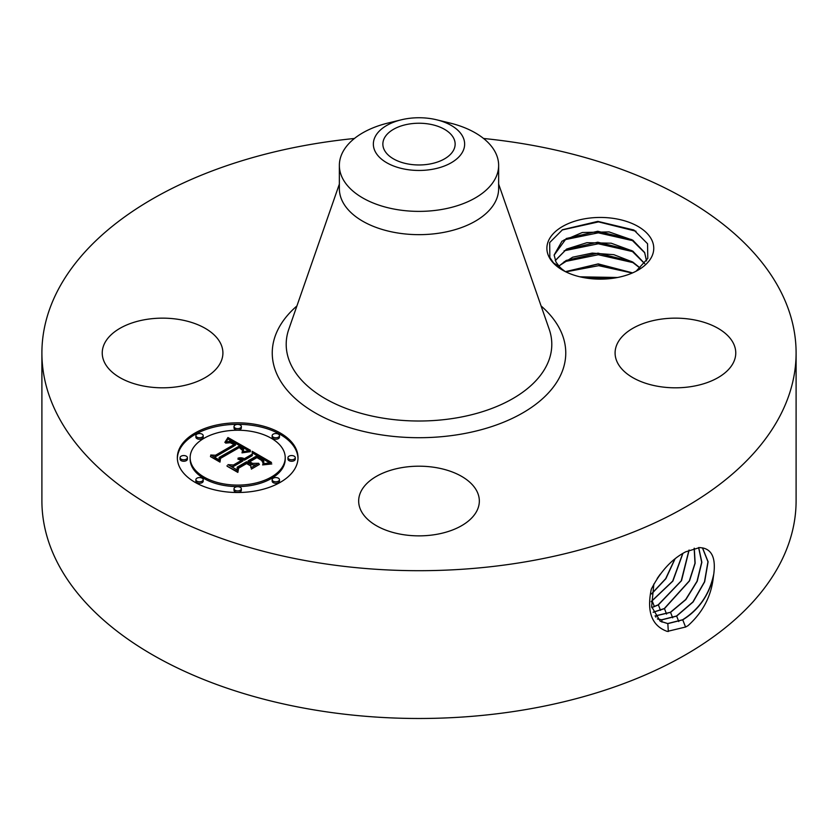 <?xml version="1.0" encoding="UTF-8"?>
<svg xmlns="http://www.w3.org/2000/svg" width="838" height="838" viewBox="0 0 838 838"><rect width="100%" height="100%" fill="white"/><g stroke="black" fill="none" stroke-linecap="round" stroke-linejoin="round"><path stroke-width="1.26" d="M483.568 138.48A377.1 217.712 180 0 1 796.1 352.987A377.1 217.712 180 0 1 525.164 561.889A377.1 217.712 180 0 1 41.9 352.987A377.1 217.712 180 0 1 312.836 144.073A377.1 217.712 180 0 1 354.432 138.48M796.1 352.987L796.1 500.778A377.1 217.712 180 0 1 525.164 709.681A377.1 217.712 180 0 1 41.9 500.778L41.9 352.987M685.714 551.813L685.652 551.844C671.846 559.019 660.396 571.453 651.304 589.177C646.538 611.813 651.859 625.892 667.268 631.423L685.652 627.002L688.008 625.672C702.852 612.295 711.294 596.143 713.327 577.204L713.787 573.915C715.725 558.904 712.248 550.294 703.354 548.083L699.74 547.549L685.714 551.813M549.047 256.983A53.433 30.849 180 0 1 585.28 218.697A53.433 30.849 180 0 1 651.597 239.616A53.433 30.849 180 0 1 638.106 270.108A53.433 30.849 180 0 1 562.539 270.108A53.433 30.849 180 0 1 549.047 256.983M104.677 362.791A60.336 34.84 180 0 1 102.236 352.987A60.336 34.84 180 0 1 153.993 318.503A60.336 34.84 180 0 1 220.467 343.171A60.336 34.84 180 0 1 222.908 352.987A60.336 34.84 180 0 1 171.151 387.46A60.336 34.84 180 0 1 104.677 362.791M617.533 362.791A60.336 34.84 180 0 1 615.092 352.987A60.336 34.84 180 0 1 666.849 318.503A60.336 34.84 180 0 1 733.323 343.171A60.336 34.84 180 0 1 735.764 352.987A60.336 34.84 180 0 1 684.007 387.46A60.336 34.84 180 0 1 617.533 362.791M402.01 467.604A60.336 34.84 180 0 1 479.336 501.03A60.336 34.84 180 0 1 435.99 534.455A60.336 34.84 180 0 1 358.664 501.03A60.336 34.84 180 0 1 402.01 467.604M195.013 433.036A60.336 34.84 180 0 1 260.765 425.484A60.336 34.84 180 0 1 298.014 457.663A60.336 34.84 180 0 1 280.342 482.3A60.336 34.84 180 0 1 214.591 489.853A60.336 34.84 180 0 1 177.342 457.663A60.336 34.84 180 0 1 195.013 433.036M660.145 621.157L667.687 623.545L682.603 619.764C699.269 609.278 709.66 593.995 713.787 573.915M653.85 584.023L651.629 606.67L660.208 621.199L667.823 623.629L682.75 619.848C698.222 610.315 708.414 596.101 713.327 577.204M429.171 164.122A36.139 20.866 180 0 1 382.861 144.105A36.139 20.866 180 0 1 408.829 124.076A36.139 20.866 180 0 1 455.139 144.105A36.139 20.866 180 0 1 429.171 164.122M565.231 271.564L561.984 269.092A46.195 26.669 180 0 1 559.25 266.421L553.635 263.048L549.864 257.538L549.676 242.57L562.539 229.717L597.861 221.368L633.905 230.021L647.554 243.732L647.784 258.418L636.136 271.187M298.003 458.407A60.336 34.84 0 0 0 260.178 426.825A60.336 34.84 0 0 0 195.013 434.513A60.336 34.84 0 0 0 177.352 458.407M657.432 618.978L661.821 619.869L676.654 616.108L693.078 601.998L704.653 581.823L708.1 561.722L702.527 547.874M462.796 151.521A45.64 26.355 0 0 0 436.724 119.813A45.64 26.355 0 0 0 401.276 119.813A45.64 26.355 0 0 0 375.204 136.678A45.64 26.355 0 0 0 406.147 169.391A45.64 26.355 0 0 0 462.796 151.521M646.507 260.953L644.642 252.51L632.784 240.16L609.069 231.917L582.305 232.514L561.984 241.197L554.128 255.035L555.992 262.053L559.25 266.421M498.641 165.4L498.641 188.676A79.641 45.985 180 0 1 441.427 232.796A79.641 45.985 180 0 1 339.359 188.676L339.359 165.4A79.641 45.985 0 0 0 441.427 209.521A79.641 45.985 180 0 0 495.426 178.347A79.641 45.985 0 0 0 498.641 165.4A79.641 45.985 0 0 0 449.933 123.029L436.724 119.813M190.142 457.663A47.536 27.445 180 0 1 204.063 438.264A47.536 27.445 180 0 1 255.873 432.314A47.536 27.445 180 0 1 285.213 457.663A47.536 27.445 180 0 1 271.292 477.073A47.536 27.445 180 0 1 219.483 483.023A47.536 27.445 180 0 1 190.142 457.663L190.142 459.151A47.536 27.445 0 0 0 219.483 484.5A47.536 27.445 0 0 0 271.292 478.55A47.536 27.445 0 0 0 285.213 459.151A47.536 27.445 0 0 0 285.203 458.407M272.161 435.645L272.161 437.122A3.656 2.116 0 0 0 274.414 439.081A3.656 2.116 0 0 0 278.405 438.62A3.656 2.116 0 0 0 279.473 437.122L279.473 435.645A3.656 2.116 180 0 1 278.405 437.143A3.656 2.116 180 0 1 274.414 437.604A3.656 2.116 180 0 1 272.161 435.645A3.656 2.116 180 0 1 273.23 434.157A3.656 2.116 180 0 1 277.221 433.696A3.656 2.116 180 0 1 279.473 435.645M272.161 479.682L272.161 481.169A3.656 2.116 0 0 0 274.414 483.117A3.656 2.116 0 0 0 278.405 482.657A3.656 2.116 0 0 0 279.473 481.169L279.473 479.682A3.656 2.116 180 0 1 278.405 481.18A3.656 2.116 180 0 1 274.414 481.641A3.656 2.116 180 0 1 272.161 479.682A3.656 2.116 180 0 1 273.23 478.194A3.656 2.116 180 0 1 277.221 477.733A3.656 2.116 180 0 1 279.473 479.682M287.958 457.663L287.958 459.151A3.656 2.116 0 0 0 290.22 461.099A3.656 2.116 0 0 0 294.201 460.638A3.656 2.116 0 0 0 295.269 459.151L295.269 457.663A3.656 2.116 180 0 1 294.201 459.161A3.656 2.116 180 0 1 290.22 459.622A3.656 2.116 180 0 1 287.958 457.663A3.656 2.116 180 0 1 289.026 456.176A3.656 2.116 180 0 1 293.017 455.715A3.656 2.116 180 0 1 295.269 457.663M195.883 479.682L195.883 481.169A3.656 2.116 0 0 0 198.135 483.117A3.656 2.116 0 0 0 202.126 482.657A3.656 2.116 0 0 0 203.194 481.169L203.194 479.682A3.656 2.116 180 0 1 202.126 481.18A3.656 2.116 180 0 1 198.135 481.641A3.656 2.116 180 0 1 195.883 479.682A3.656 2.116 180 0 1 196.951 478.194A3.656 2.116 180 0 1 200.942 477.733A3.656 2.116 180 0 1 203.194 479.682M234.022 488.805L234.022 490.282A3.656 2.116 0 0 0 236.274 492.241A3.656 2.116 0 0 0 240.265 491.78A3.656 2.116 0 0 0 241.334 490.282L241.334 488.805A3.656 2.116 180 0 1 240.265 490.303A3.656 2.116 180 0 1 236.274 490.754A3.656 2.116 180 0 1 234.022 488.805A3.656 2.116 180 0 1 235.09 487.318A3.656 2.116 180 0 1 239.081 486.857A3.656 2.116 180 0 1 241.334 488.805M195.883 435.645L195.883 437.122A3.656 2.116 0 0 0 198.135 439.081A3.656 2.116 0 0 0 202.126 438.62A3.656 2.116 0 0 0 203.194 437.122L203.194 435.645A3.656 2.116 180 0 1 202.126 437.143A3.656 2.116 180 0 1 198.135 437.604A3.656 2.116 180 0 1 195.883 435.645A3.656 2.116 180 0 1 196.951 434.157A3.656 2.116 180 0 1 200.942 433.696A3.656 2.116 180 0 1 203.194 435.645M234.022 426.532L234.022 428.009A3.656 2.116 0 0 0 236.274 429.957A3.656 2.116 0 0 0 240.265 429.496A3.656 2.116 0 0 0 241.334 428.009L241.334 426.532A3.656 2.116 180 0 1 240.265 428.019A3.656 2.116 180 0 1 236.274 428.48A3.656 2.116 180 0 1 234.022 426.532A3.656 2.116 180 0 1 235.09 425.034A3.656 2.116 180 0 1 239.081 424.573A3.656 2.116 180 0 1 241.334 426.532M180.086 457.663L180.086 459.151A3.656 2.116 0 0 0 182.338 461.099A3.656 2.116 0 0 0 186.329 460.638A3.656 2.116 0 0 0 187.398 459.151L187.398 457.663A3.656 2.116 180 0 1 186.329 459.161A3.656 2.116 180 0 1 182.338 459.622A3.656 2.116 180 0 1 180.086 457.663A3.656 2.116 180 0 1 181.155 456.176A3.656 2.116 180 0 1 185.146 455.715A3.656 2.116 180 0 1 187.398 457.663M657.38 618.915L661.685 619.774L676.507 616.024L692.911 601.956L704.486 581.813L707.963 561.732L702.443 547.853M339.359 165.4A79.641 45.985 0 0 1 342.574 152.453A79.641 45.985 180 0 1 388.067 123.029L401.276 119.813M646.517 260.608L644.642 252.709L631.381 239.521L597.756 231.257L566.237 238.526L554.128 255.14M250.457 450.31L242.098 452.007L243.46 448.885L239.532 445.931L219.095 457.475L219.263 459.915L210.747 455.003L215.534 455.244L234.085 444.538L230.261 442.736L225.663 443.103L229.717 442.234L234.368 444.14L235.478 443.731L229.748 441.207L224.856 442.412L227.936 437.52L250.457 450.31M250.457 451.661L241.993 452.866L250.457 451.661M242.57 450.467L239.301 447.555L220.53 458.365L219.985 462.105L210.464 456.605L219.472 461.225L219.818 458.135L239.249 446.916L242.444 449.011L242.57 450.467M252.165 451.294L271.522 462.471L262.87 463.938L263.802 461.707L263.446 460.167L256.868 455.799L248.142 460.837L249.284 461.487L256.983 457.045L262.325 460.408L262.839 462.618L261.666 460.45L256.941 457.6L249.745 461.759L252.563 463.383L258.691 463.288L250.887 467.803L250.845 464.2L246.571 461.738L237.175 467.164L237.144 469.94L227.988 464.65L233.446 465.006L241.47 460.387L237.908 459.119L241.973 460.093L242.852 459.58L238.076 458.082L241.292 457.768L244.413 458.679L252.28 454.133L252.165 451.294M271.805 463.948L262.608 464.922L268.631 463.718L271.805 463.948M259.403 464.451L251.348 469.102L259.403 464.451M250.436 465.771L246.613 463.571L238.631 468.17L237.845 472.412L227.056 466.179L237.311 471.522L237.94 468.033L246.655 463.005L250.436 465.771M655.023 615.951L670.41 612.285L685.662 599.558L697.017 581.289L701.699 562.277L698.609 547.549M655.075 616.035L670.557 612.369L685.84 599.61L697.195 581.3L701.856 562.256L698.703 547.549M644.652 263.666L631.381 250.468L597.756 242.203L566.237 249.473L555.301 260.608M555.259 260.513L566.593 249.075L586.935 242.685L611.185 243.209L632.784 251.107L644.715 263.593M248.436 450.635L227.936 438.997L226.208 441.804M227.936 437.52L227.936 438.997M227.622 438.075L227.622 439.552M227.318 438.609L227.318 440.086M227.004 439.122L227.004 440.61M226.679 439.625L226.679 441.113M226.354 440.118L226.354 441.595M226.019 440.579L226.019 441.877M225.684 441.039L225.684 442.014M225.338 441.469L225.338 442.171M235.478 443.731L235.478 445.208L234.085 445.449M234.368 444.14L234.368 445.617M233.268 443.48L233.268 444.046M232.838 443.25L232.838 443.794M232.43 443.04L232.43 443.564M234.085 444.538L234.085 446.015L215.534 456.72L213.554 456.626M215.534 455.244L215.534 456.72M219.158 459.863L219.095 457.475M243.523 449.315L243.282 451.672M243.512 449.535L243.512 451.012M243.46 449.765L243.46 451.242M243.366 450.016L243.366 451.493M243.25 450.268L243.25 451.682M243.083 450.53L243.083 451.724M242.894 450.802L242.894 451.776M242.664 451.085L242.664 451.839M242.402 451.378L242.402 451.923M242.748 449.503L242.748 450.058M242.632 449.252L242.632 450.352M242.444 449.011L242.444 450.174M242.151 448.728L242.151 449.692M241.753 448.424L241.753 449.21M241.512 448.246L241.512 448.969M241.239 448.068L241.239 448.739M240.946 447.89L240.946 448.508M240.621 447.691L240.621 448.288M240.276 447.482L240.276 448.068M239.249 446.916L239.249 447.586M220.394 459.276L219.566 461.853M219.818 458.135L219.818 459.612M219.472 461.225L219.472 461.801M210.537 456.061L210.537 456.647M269.312 462.67L252.228 452.813M252.28 454.133L252.28 455.621L244.413 460.156L242.769 459.528M244.413 458.679L244.413 460.156M243.795 458.396L243.795 459.884M243.177 458.166L243.177 459.653M242.549 457.988L242.549 459.381M241.92 457.852L241.92 459.035M241.292 457.768L241.292 458.774M240.653 457.737L240.653 458.585M240.014 457.747L240.014 458.449M239.375 457.81L239.375 458.365M242.852 459.58L242.852 461.068L241.47 461.309M241.973 460.093L241.973 461.57M241.606 459.894L241.606 461.371M241.239 459.727L241.239 460.261M241.47 460.387L241.47 461.864L233.446 466.483L230.869 466.316M233.446 465.006L233.446 466.483M256.061 464.807L252.563 464.86L249.745 463.236L249.745 461.759M252.563 463.383L252.563 464.86M263.017 461.56L263.017 462.136M262.881 461.183L262.881 462.513M262.65 460.806L262.65 461.748M262.325 460.408L262.325 461.141M261.906 460.01L261.906 460.67M261.383 459.591L261.383 460.23M260.765 459.172L260.765 459.779M260.052 458.732L260.052 459.318M258.523 457.873L258.523 458.417M258.031 457.6L258.031 458.156M256.983 457.045L256.983 457.621M249.745 462.702L248.142 462.314L248.142 460.837M249.284 461.487L249.284 462.964M263.834 461.403L263.635 462.367M263.802 461.707L263.802 463.184M263.74 462.021L263.74 463.498M263.499 462.723L263.499 463.781M263.321 463.11L263.321 463.823M259.193 464.011L259.193 464.566M250.394 465.174L250.394 465.75M246.655 463.005L246.655 463.592M238.442 469.228L237.458 472.192M237.94 468.033L237.94 469.51M237.311 471.522L237.311 472.108M227.088 465.624L227.088 466.2M653.137 612.201L664.314 608.545L689.328 580.881L694.985 563.241L694.168 548.241M653.169 612.295L664.461 608.629L689.506 580.881L695.152 563.209L694.283 548.209M558.841 265.981L572.668 257.193L592.204 253.107L613.856 254.689L632.784 262.053L640.305 268.129M640.201 268.223L631.381 261.414L597.997 253.149L566.237 260.419L558.936 266.086M651.786 607.508L658.218 604.806L681.231 580.849L688.983 550.116M651.807 607.623L658.375 604.889L681.514 580.682L689.119 550.053M632.596 272.884L598.217 263.897L565.42 271.659M632.407 272.968L597.903 264.096L565.598 271.742M651.147 601.579L672.684 581.09L682.75 553.468M651.147 601.736L672.893 581.069L682.907 553.373M617.585 277.493L579.98 276.823M617.156 277.577L580.409 276.928M657.181 578.503L660.229 574.198M651.587 593.953L665.843 578.723L675.051 558.873M651.618 593.733L665.686 578.66L674.841 559.04M583.793 277.629L613.908 278.132M565.849 271.868L598.678 265.667L632.24 273.041M564.1 261.749L598.311 254.721L633.549 262.744M564.1 250.803L598.311 243.774L633.549 251.798M564.1 239.857L598.311 232.828L633.549 240.852M562.068 229.989L598.521 221.881L636 231.225M541.107 305.985A146.755 84.722 180 0 1 460.313 434.283A146.755 84.722 180 0 1 300.779 403.172A146.755 84.722 180 0 1 296.893 305.985M682.75 619.848L685.578 627.086M667.823 623.629L668.326 631.527M498.641 184.098L549.194 329.219A132.802 76.677 180 0 1 456.385 417.911A132.802 76.677 180 0 1 288.806 329.219L339.359 184.098M676.654 616.108L678.78 621.566M661.821 619.869L661.968 622.121M670.557 612.369L672.684 617.826M655.819 616.098L655.892 617.197M259.539 458.438L259.539 459.004M259.026 458.156L259.026 458.7M257.538 457.349L257.538 457.904M664.461 608.629L666.587 614.076M658.375 604.889L660.491 610.336M652.278 601.15L654.394 606.597M285.213 457.663L285.213 459.151"/></g></svg>
